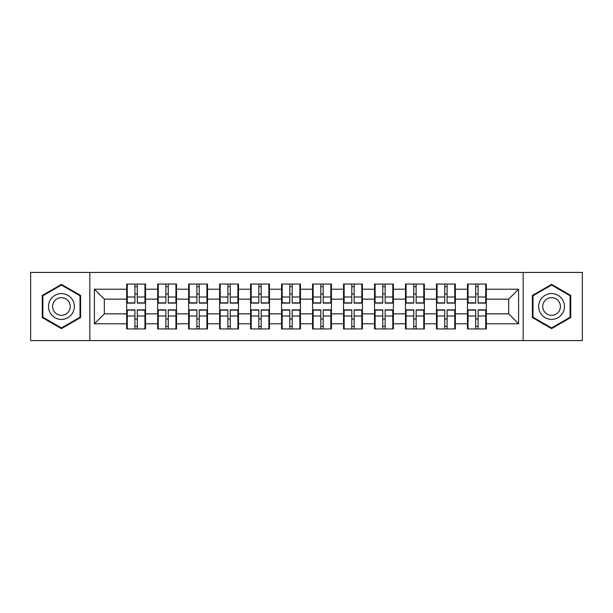 <?xml version="1.0" encoding="UTF-8"?>
<svg xmlns="http://www.w3.org/2000/svg" width="613" height="613" viewBox="0 0 613 613"><rect width="100%" height="100%" fill="white"/><g stroke="black" fill="none" stroke-linecap="round" stroke-linejoin="round"><path stroke-width="0.92" d="M523.165 340.56L582.35 340.56L582.35 272.44L523.165 272.44L523.165 340.56L89.835 340.56L89.835 272.44L30.65 272.44L30.65 340.56L89.835 340.56M486.331 319.112L485.734 319.112M468.056 319.112L467.458 319.112M467.458 293.888L468.056 293.888M485.734 293.888L486.331 293.888M486.331 291.305L485.734 291.305M468.056 291.305L467.458 291.305M467.458 321.695L468.056 321.695M485.734 321.695L486.331 321.695M455.344 319.112L454.754 319.112M437.077 319.112L436.479 319.112M436.479 293.888L437.077 293.888M454.754 293.888L455.344 293.888M455.344 291.305L454.754 291.305M437.077 291.305L436.479 291.305M436.479 321.695L437.077 321.695M454.754 321.695L455.344 321.695M424.365 319.112L423.775 319.112M406.097 319.112L405.5 319.112M405.5 293.888L406.097 293.888M423.775 293.888L424.365 293.888M424.365 291.305L423.775 291.305M406.097 291.305L405.5 291.305M405.5 321.695L406.097 321.695M423.775 321.695L424.365 321.695M393.385 319.112L392.787 319.112M375.118 319.112L374.52 319.112M374.52 293.888L375.118 293.888M392.787 293.888L393.385 293.888M393.385 291.305L392.787 291.305M375.118 291.305L374.52 291.305M374.52 321.695L375.118 321.695M392.787 321.695L393.385 321.695M362.406 319.112L361.808 319.112M344.131 319.112L343.541 319.112M343.541 293.888L344.131 293.888M361.808 293.888L362.406 293.888M362.406 291.305L361.808 291.305M344.131 291.305L343.541 291.305M343.541 321.695L344.131 321.695M361.808 321.695L362.406 321.695M331.426 319.112L330.828 319.112M313.151 319.112L312.553 319.112M312.553 293.888L313.151 293.888M330.828 293.888L331.426 293.888M331.426 291.305L330.828 291.305M313.151 291.305L312.553 291.305M312.553 321.695L313.151 321.695M330.828 321.695L331.426 321.695M300.447 319.112L299.849 319.112M282.172 319.112L281.574 319.112M281.574 293.888L282.172 293.888M299.849 293.888L300.447 293.888M300.447 291.305L299.849 291.305M282.172 291.305L281.574 291.305M281.574 321.695L282.172 321.695M299.849 321.695L300.447 321.695M269.459 319.112L268.869 319.112M251.192 319.112L250.594 319.112M250.594 293.888L251.192 293.888M268.869 293.888L269.459 293.888M269.459 291.305L268.869 291.305M251.192 291.305L250.594 291.305M250.594 321.695L251.192 321.695M268.869 321.695L269.459 321.695M238.48 319.112L237.882 319.112M220.213 319.112L219.615 319.112M219.615 293.888L220.213 293.888M237.882 293.888L238.48 293.888M238.48 291.305L237.882 291.305M220.213 291.305L219.615 291.305M219.615 321.695L220.213 321.695M237.882 321.695L238.48 321.695M207.501 319.112L206.903 319.112M189.225 319.112L188.635 319.112M188.635 293.888L189.225 293.888M206.903 293.888L207.501 293.888M207.501 291.305L206.903 291.305M189.225 291.305L188.635 291.305M188.635 321.695L189.225 321.695M206.903 321.695L207.501 321.695M176.521 319.112L175.923 319.112M158.246 319.112L157.656 319.112M157.656 293.888L158.246 293.888M175.923 293.888L176.521 293.888M176.521 291.305L175.923 291.305M158.246 291.305L157.656 291.305M157.656 321.695L158.246 321.695M175.923 321.695L176.521 321.695M523.165 272.44L89.835 272.44M508.667 313.848L508.667 299.152L486.331 299.152L486.331 313.848L508.667 313.848L518.598 323.779L518.598 289.221L486.331 289.221L486.331 284.057L467.458 284.057L467.458 299.152L455.344 299.152L455.344 313.848L467.458 313.848L467.458 299.152M518.598 323.779L486.331 323.779L486.331 328.943L467.458 328.943L467.458 323.779L455.344 323.779L455.344 328.943L436.479 328.943L436.479 323.779L424.365 323.779L424.365 328.943L405.5 328.943L405.5 323.779L393.385 323.779L393.385 328.943L374.52 328.943L374.52 323.779L362.406 323.779L362.406 328.943L343.541 328.943L343.541 323.779L331.426 323.779L331.426 328.943L312.553 328.943L312.553 323.779L300.447 323.779L300.447 328.943L281.574 328.943L281.574 323.779L269.459 323.779L269.459 328.943L250.594 328.943L250.594 323.779L238.48 323.779L238.48 328.943L219.615 328.943L219.615 323.779L207.501 323.779L207.501 328.943L188.635 328.943L188.635 323.779L176.521 323.779L176.521 328.943L157.656 328.943L157.656 323.779L145.542 323.779L145.542 328.943L126.669 328.943L126.669 323.779L94.402 323.779L94.402 289.221L126.669 289.221L126.669 299.152L104.333 299.152L104.333 313.848L126.669 313.848L126.669 299.152M467.458 289.221L455.344 289.221L455.344 284.057L436.479 284.057L436.479 289.221L424.365 289.221L424.365 284.057L405.5 284.057L405.5 289.221L393.385 289.221L393.385 284.057L374.52 284.057L374.52 289.221L362.406 289.221L362.406 284.057L343.541 284.057L343.541 289.221L331.426 289.221L331.426 284.057L312.553 284.057L312.553 289.221L300.447 289.221L300.447 284.057L281.574 284.057L281.574 289.221L269.459 289.221L269.459 284.057L250.594 284.057L250.594 289.221L238.48 289.221L238.48 284.057L219.615 284.057L219.615 289.221L207.501 289.221L207.501 284.057L188.635 284.057L188.635 289.221L176.521 289.221L176.521 284.057L157.656 284.057L157.656 289.221L145.542 289.221L145.542 284.057L126.669 284.057L126.669 289.221M467.458 313.848L467.458 323.779M455.344 313.848L455.344 323.779M455.344 289.221L455.344 299.152M424.365 313.848L436.479 313.848L436.479 299.152L424.365 299.152L424.365 323.779M436.479 313.848L436.479 323.779M436.479 289.221L436.479 299.152M424.365 289.221L424.365 299.152M393.385 313.848L405.5 313.848L405.5 299.152L393.385 299.152L393.385 323.779M405.5 313.848L405.5 323.779M405.5 289.221L405.5 299.152M393.385 289.221L393.385 299.152M362.406 313.848L374.52 313.848L374.52 299.152L362.406 299.152L362.406 323.779M374.52 313.848L374.52 323.779M374.52 289.221L374.52 299.152M362.406 289.221L362.406 299.152M331.426 313.848L343.541 313.848L343.541 299.152L331.426 299.152L331.426 323.779M343.541 313.848L343.541 323.779M343.541 289.221L343.541 299.152M331.426 289.221L331.426 299.152M300.447 313.848L312.553 313.848L312.553 299.152L300.447 299.152L300.447 323.779M312.553 313.848L312.553 323.779M312.553 289.221L312.553 299.152M300.447 289.221L300.447 299.152M269.459 313.848L281.574 313.848L281.574 299.152L269.459 299.152L269.459 323.779M281.574 313.848L281.574 323.779M281.574 289.221L281.574 299.152M269.459 289.221L269.459 299.152M238.48 313.848L250.594 313.848L250.594 299.152L238.48 299.152L238.48 323.779M250.594 313.848L250.594 323.779M250.594 289.221L250.594 299.152M238.48 289.221L238.48 299.152M207.501 313.848L219.615 313.848L219.615 299.152L207.501 299.152L207.501 323.779M219.615 313.848L219.615 323.779M219.615 289.221L219.615 299.152M207.501 289.221L207.501 299.152M176.521 313.848L188.635 313.848L188.635 299.152L176.521 299.152L176.521 323.779M188.635 313.848L188.635 323.779M188.635 289.221L188.635 299.152M176.521 289.221L176.521 299.152M145.542 313.848L157.656 313.848L157.656 299.152L145.542 299.152L145.542 323.779M157.656 313.848L157.656 323.779M157.656 289.221L157.656 299.152M145.542 289.221L145.542 299.152M145.542 319.112L144.944 319.112M127.266 319.112L126.669 319.112M126.669 293.888L127.266 293.888M144.944 293.888L145.542 293.888M145.542 291.305L144.944 291.305M127.266 291.305L126.669 291.305M126.669 321.695L127.266 321.695M144.944 321.695L145.542 321.695M126.669 313.848L126.669 323.779M104.333 313.848L94.402 323.779M94.402 289.221L104.333 299.152M486.331 313.848L486.331 323.779M486.331 289.221L486.331 299.152M518.598 289.221L508.667 299.152M61.43 284.371L42.266 295.435L42.266 317.565L61.43 328.629L80.594 317.565L80.594 295.435L61.43 284.371M532.406 317.565L551.57 328.629L570.734 317.565L570.734 295.435L551.57 284.371L532.406 295.435L532.406 317.565M144.944 284.057L144.944 303.121L137.297 303.121L137.297 284.057M134.914 284.057L134.914 303.121L127.266 303.121L127.266 284.057M134.914 286.639L137.297 286.639M137.297 293.987L134.914 293.987M127.266 328.943L127.266 309.879L134.914 309.879L134.914 328.943M137.297 328.943L137.297 309.879L144.944 309.879L144.944 328.943M137.297 326.361L134.914 326.361M134.914 319.013L137.297 319.013M61.43 293.589A12.911 12.911 0 0 0 48.527 306.5A12.911 12.911 0 0 0 61.43 319.411A12.911 12.911 0 0 0 74.342 306.5A12.911 12.911 0 0 0 61.43 293.589M61.43 297.665A8.835 8.835 0 0 0 52.595 306.5A8.835 8.835 0 0 0 61.43 315.335A8.835 8.835 0 0 0 70.273 306.5A8.835 8.835 0 0 0 61.43 297.665M80.004 317.22L61.43 327.94L42.864 317.22L42.864 295.78L61.43 285.06L80.004 295.78L80.004 317.22M562.749 300.048A12.911 12.911 0 0 0 545.11 295.32A12.911 12.911 0 0 0 540.39 312.952A12.911 12.911 0 0 0 558.022 317.68A12.911 12.911 0 0 0 562.749 300.048M559.225 302.079A8.835 8.835 0 0 0 547.148 298.845A8.835 8.835 0 0 0 543.915 310.921A8.835 8.835 0 0 0 555.983 314.155A8.835 8.835 0 0 0 559.225 302.079M551.57 327.94L532.996 317.22L532.996 295.78L551.57 285.06L570.136 295.78L570.136 317.22L551.57 327.94M175.923 284.057L175.923 303.121L168.276 303.121L168.276 284.057M165.893 284.057L165.893 303.121L158.246 303.121L158.246 284.057M165.893 286.639L168.276 286.639M168.276 293.987L165.893 293.987M206.903 284.057L206.903 303.121L199.256 303.121L199.256 284.057M196.873 284.057L196.873 303.121L189.225 303.121L189.225 284.057M196.873 286.639L199.256 286.639M199.256 293.987L196.873 293.987M237.882 284.057L237.882 303.121L230.243 303.121L230.243 284.057M227.86 284.057L227.86 303.121L220.213 303.121L220.213 284.057M227.86 286.639L230.243 286.639M230.243 293.987L227.86 293.987M268.869 284.057L268.869 303.121L261.222 303.121L261.222 284.057M258.839 284.057L258.839 303.121L251.192 303.121L251.192 284.057M258.839 286.639L261.222 286.639M261.222 293.987L258.839 293.987M299.849 284.057L299.849 303.121L292.202 303.121L292.202 284.057M289.819 284.057L289.819 303.121L282.172 303.121L282.172 284.057M289.819 286.639L292.202 286.639M292.202 293.987L289.819 293.987M158.246 328.943L158.246 309.879L165.893 309.879L165.893 328.943M168.276 328.943L168.276 309.879L175.923 309.879L175.923 328.943M168.276 326.361L165.893 326.361M165.893 319.013L168.276 319.013M189.225 328.943L189.225 309.879L196.873 309.879L196.873 328.943M199.256 328.943L199.256 309.879L206.903 309.879L206.903 328.943M199.256 326.361L196.873 326.361M196.873 319.013L199.256 319.013M220.213 328.943L220.213 309.879L227.86 309.879L227.86 328.943M230.243 328.943L230.243 309.879L237.882 309.879L237.882 328.943M230.243 326.361L227.86 326.361M227.86 319.013L230.243 319.013M251.192 328.943L251.192 309.879L258.839 309.879L258.839 328.943M261.222 328.943L261.222 309.879L268.869 309.879L268.869 328.943M261.222 326.361L258.839 326.361M258.839 319.013L261.222 319.013M282.172 328.943L282.172 309.879L289.819 309.879L289.819 328.943M292.202 328.943L292.202 309.879L299.849 309.879L299.849 328.943M292.202 326.361L289.819 326.361M289.819 319.013L292.202 319.013M330.828 284.057L330.828 303.121L323.181 303.121L323.181 284.057M320.798 284.057L320.798 303.121L313.151 303.121L313.151 284.057M320.798 286.639L323.181 286.639M323.181 293.987L320.798 293.987M313.151 328.943L313.151 309.879L320.798 309.879L320.798 328.943M323.181 328.943L323.181 309.879L330.828 309.879L330.828 328.943M323.181 326.361L320.798 326.361M320.798 319.013L323.181 319.013M361.808 284.057L361.808 303.121L354.161 303.121L354.161 284.057M351.778 284.057L351.778 303.121L344.131 303.121L344.131 284.057M351.778 286.639L354.161 286.639M354.161 293.987L351.778 293.987M344.131 328.943L344.131 309.879L351.778 309.879L351.778 328.943M354.161 328.943L354.161 309.879L361.808 309.879L361.808 328.943M354.161 326.361L351.778 326.361M351.778 319.013L354.161 319.013M392.787 284.057L392.787 303.121L385.14 303.121L385.14 284.057M382.757 284.057L382.757 303.121L375.118 303.121L375.118 284.057M382.757 286.639L385.14 286.639M385.14 293.987L382.757 293.987M375.118 328.943L375.118 309.879L382.757 309.879L382.757 328.943M385.14 328.943L385.14 309.879L392.787 309.879L392.787 328.943M385.14 326.361L382.757 326.361M382.757 319.013L385.14 319.013M423.775 284.057L423.775 303.121L416.127 303.121L416.127 284.057M413.744 284.057L413.744 303.121L406.097 303.121L406.097 284.057M413.744 286.639L416.127 286.639M416.127 293.987L413.744 293.987M406.097 328.943L406.097 309.879L413.744 309.879L413.744 328.943M416.127 328.943L416.127 309.879L423.775 309.879L423.775 328.943M416.127 326.361L413.744 326.361M413.744 319.013L416.127 319.013M454.754 284.057L454.754 303.121L447.107 303.121L447.107 284.057M444.724 284.057L444.724 303.121L437.077 303.121L437.077 284.057M444.724 286.639L447.107 286.639M447.107 293.987L444.724 293.987M437.077 328.943L437.077 309.879L444.724 309.879L444.724 328.943M447.107 328.943L447.107 309.879L454.754 309.879L454.754 328.943M447.107 326.361L444.724 326.361M444.724 319.013L447.107 319.013M485.734 284.057L485.734 303.121L478.086 303.121L478.086 284.057M475.703 284.057L475.703 303.121L468.056 303.121L468.056 284.057M475.703 286.639L478.086 286.639M478.086 293.987L475.703 293.987M468.056 328.943L468.056 309.879L475.703 309.879L475.703 328.943M478.086 328.943L478.086 309.879L485.734 309.879L485.734 328.943M478.086 326.361L475.703 326.361M475.703 319.013L478.086 319.013M134.914 296.999L127.266 296.999M134.914 302.868L127.266 302.868M144.944 296.999L137.297 296.999M144.944 302.868L137.297 302.868M137.297 316.001L144.944 316.001M137.297 310.132L144.944 310.132M127.266 316.001L134.914 316.001M127.266 310.132L134.914 310.132M165.893 296.999L158.246 296.999M165.893 302.868L158.246 302.868M175.923 296.999L168.276 296.999M175.923 302.868L168.276 302.868M196.873 296.999L189.225 296.999M196.873 302.868L189.225 302.868M206.903 296.999L199.256 296.999M206.903 302.868L199.256 302.868M227.86 296.999L220.213 296.999M227.86 302.868L220.213 302.868M237.882 296.999L230.243 296.999M237.882 302.868L230.243 302.868M258.839 296.999L251.192 296.999M258.839 302.868L251.192 302.868M268.869 296.999L261.222 296.999M268.869 302.868L261.222 302.868M289.819 296.999L282.172 296.999M289.819 302.868L282.172 302.868M299.849 296.999L292.202 296.999M299.849 302.868L292.202 302.868M168.276 316.001L175.923 316.001M168.276 310.132L175.923 310.132M158.246 316.001L165.893 316.001M158.246 310.132L165.893 310.132M199.256 316.001L206.903 316.001M199.256 310.132L206.903 310.132M189.225 316.001L196.873 316.001M189.225 310.132L196.873 310.132M230.243 316.001L237.882 316.001M230.243 310.132L237.882 310.132M220.213 316.001L227.86 316.001M220.213 310.132L227.86 310.132M261.222 316.001L268.869 316.001M261.222 310.132L268.869 310.132M251.192 316.001L258.839 316.001M251.192 310.132L258.839 310.132M292.202 316.001L299.849 316.001M292.202 310.132L299.849 310.132M282.172 316.001L289.819 316.001M282.172 310.132L289.819 310.132M320.798 296.999L313.151 296.999M320.798 302.868L313.151 302.868M330.828 296.999L323.181 296.999M330.828 302.868L323.181 302.868M323.181 316.001L330.828 316.001M323.181 310.132L330.828 310.132M313.151 316.001L320.798 316.001M313.151 310.132L320.798 310.132M351.778 296.999L344.131 296.999M351.778 302.868L344.131 302.868M361.808 296.999L354.161 296.999M361.808 302.868L354.161 302.868M354.161 316.001L361.808 316.001M354.161 310.132L361.808 310.132M344.131 316.001L351.778 316.001M344.131 310.132L351.778 310.132M382.757 296.999L375.118 296.999M382.757 302.868L375.118 302.868M392.787 296.999L385.14 296.999M392.787 302.868L385.14 302.868M385.14 316.001L392.787 316.001M385.14 310.132L392.787 310.132M375.118 316.001L382.757 316.001M375.118 310.132L382.757 310.132M413.744 296.999L406.097 296.999M413.744 302.868L406.097 302.868M423.775 296.999L416.127 296.999M423.775 302.868L416.127 302.868M416.127 316.001L423.775 316.001M416.127 310.132L423.775 310.132M406.097 316.001L413.744 316.001M406.097 310.132L413.744 310.132M444.724 296.999L437.077 296.999M444.724 302.868L437.077 302.868M454.754 296.999L447.107 296.999M454.754 302.868L447.107 302.868M447.107 316.001L454.754 316.001M447.107 310.132L454.754 310.132M437.077 316.001L444.724 316.001M437.077 310.132L444.724 310.132M475.703 296.999L468.056 296.999M475.703 302.868L468.056 302.868M485.734 296.999L478.086 296.999M485.734 302.868L478.086 302.868M478.086 316.001L485.734 316.001M478.086 310.132L485.734 310.132M468.056 316.001L475.703 316.001M468.056 310.132L475.703 310.132"/></g></svg>
